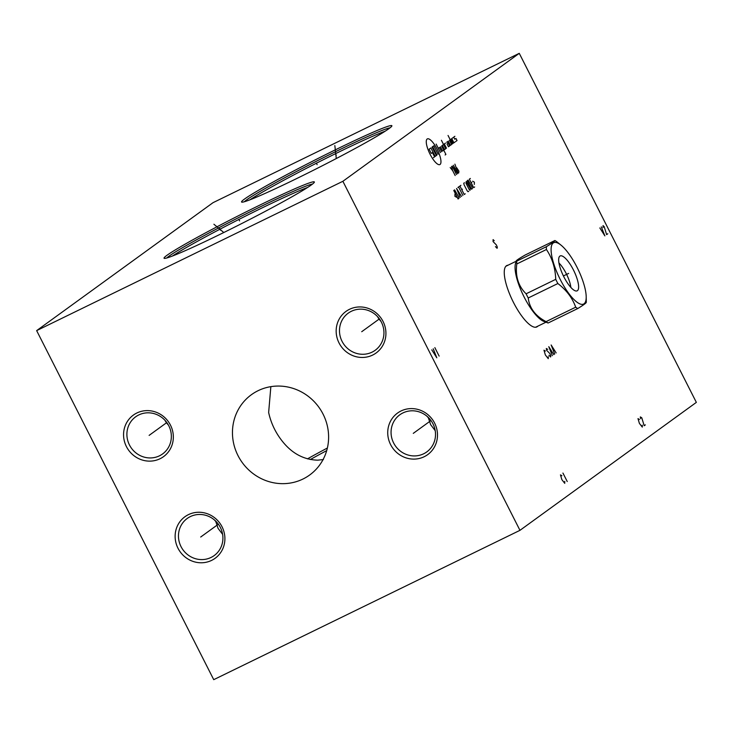 <?xml version="1.0" encoding="UTF-8"?>
<svg xmlns="http://www.w3.org/2000/svg" width="733" height="733" viewBox="0 0 733 733"><rect width="100%" height="100%" fill="white"/><g stroke="black" fill="none" stroke-linecap="round" stroke-linejoin="round"><path stroke-width="1.1" d="M519.963 530.335L696.35 402.38L519.266 53.335L213.037 202.665L36.65 330.62L213.734 679.665L519.963 530.335L342.879 181.289L36.65 330.62M519.266 53.335L342.879 181.289M379.062 129.677A84.286 4.233 153.1 0 1 391.88 125.966A84.286 4.233 153.1 0 1 337.794 157.751A84.286 4.233 153.1 0 1 254.378 198.038A84.286 4.233 153.1 0 1 241.743 202.134A84.286 4.233 153.1 0 1 292.036 171.861A84.286 4.233 153.1 0 1 379.062 129.677M301.547 185.916A84.286 4.233 153.1 0 1 314.365 182.196A84.286 4.233 153.1 0 1 260.279 213.981A84.286 4.233 153.1 0 1 176.855 254.269A84.286 4.233 153.1 0 1 164.229 258.364A84.286 4.233 153.1 0 1 214.522 228.091A84.286 4.233 153.1 0 1 301.547 185.916M537.784 326.194A34.167 10.244 -116 0 1 537.271 326.661A34.167 10.244 -116 0 1 536.803 326.936A34.167 10.244 -116 0 1 513.018 301.52A34.167 10.244 -116 0 1 506.393 265.795A34.167 10.244 -116 0 1 506.851 265.52A34.167 10.244 -116 0 1 508.042 265.199M170.468 425.131A25.673 24.455 54 0 1 160.051 458.739A25.673 24.455 54 0 1 126.433 446.608A25.673 24.455 54 0 1 136.851 413A25.673 24.455 54 0 1 170.468 425.131M222.035 526.78A25.673 24.455 54 0 1 211.617 560.388A25.673 24.455 54 0 1 178 548.247A25.673 24.455 54 0 1 188.418 514.648A25.673 24.455 54 0 1 222.035 526.78M434.623 423.115A25.673 24.455 54 0 1 424.215 456.714A25.673 24.455 54 0 1 390.597 444.583A25.673 24.455 54 0 1 401.006 410.984A25.673 24.455 54 0 1 434.623 423.115M383.057 321.466A25.673 24.455 54 0 1 372.639 355.074A25.673 24.455 54 0 1 339.031 342.934A25.673 24.455 54 0 1 349.439 309.335A25.673 24.455 54 0 1 383.057 321.466M258.117 390.68A49.606 47.251 54 0 1 321.063 410.535A49.606 47.251 54 0 1 309.656 475.011A49.606 47.251 54 0 1 302.94 479.043A49.606 47.251 54 0 1 240.003 459.188A49.606 47.251 54 0 1 251.401 394.711A49.606 47.251 54 0 1 258.117 390.68M159.492 455.807A22.934 21.853 54 0 1 129.457 444.968A22.934 21.853 54 0 1 135.66 416.811A22.934 21.853 54 0 1 138.757 414.951A22.934 21.853 54 0 1 168.792 425.791A22.934 21.853 54 0 1 162.589 453.947A22.934 21.853 54 0 1 159.492 455.807M168.425 425.094A22.934 21.853 54 0 1 164.898 420.229M211.058 557.456A22.934 21.853 54 0 1 181.024 546.616A22.934 21.853 54 0 1 187.227 518.46A22.934 21.853 54 0 1 190.333 516.6A22.934 21.853 54 0 1 220.358 527.439A22.934 21.853 54 0 1 214.164 555.596A22.934 21.853 54 0 1 211.058 557.456M222.621 534.33L218.067 528.356L215.74 521.429L214.329 519.862M215.676 521.071L216.776 522.427A22.934 21.853 54 0 1 216.464 521.878M216.547 521.969L216.776 522.427M423.647 453.791A22.934 21.853 54 0 1 393.621 442.952A22.934 21.853 54 0 1 399.815 414.796A22.934 21.853 54 0 1 402.921 412.936A22.934 21.853 54 0 1 432.956 423.775A22.934 21.853 54 0 1 426.753 451.931A22.934 21.853 54 0 1 423.647 453.791M435.21 430.656L430.656 424.691L428.338 417.764L426.927 416.197M428.264 417.407L429.373 418.763A22.934 21.853 54 0 1 429.052 418.213M429.144 418.305L429.373 418.763M372.08 352.142A22.934 21.853 54 0 1 342.045 341.303A22.934 21.853 54 0 1 348.248 313.147A22.934 21.853 54 0 1 351.354 311.287A22.934 21.853 54 0 1 381.38 322.126A22.934 21.853 54 0 1 375.186 350.282A22.934 21.853 54 0 1 372.08 352.142M381.013 321.43A22.934 21.853 54 0 1 377.486 316.564M323.445 459.545L317.719 460.168C304.186 459.793 292.641 453.8 283.085 442.182C275.865 433.386 271.054 423.491 268.644 412.496L270.853 386.648M546.058 321.631A38.812 11.636 -116 0 0 548.119 322.996L543.758 321.366A33.929 10.17 -116 0 1 524.159 297.076A33.929 10.17 64 0 1 515.519 263.468L516.261 260.921L516.747 261.14A38.812 11.636 64 0 0 516.802 263.962C515.207 276.194 518.313 286.145 526.102 293.796A38.812 11.636 64 0 0 527.146 295.903A38.812 11.636 -116 0 0 528.227 297.983C529.483 308.153 535.42 316.033 546.058 321.631L575.689 307.182A38.812 11.636 64 0 0 577.751 308.547C583.285 305.175 586.125 303.114 586.29 302.363A38.812 11.636 64 0 0 586.29 301.006L586.198 296.682A34.13 10.235 64 0 0 577.045 267.307A34.13 10.235 64 0 0 561.111 245.225A34.13 10.235 64 0 0 551.097 249.083A34.13 10.235 64 0 0 560.25 279.493A34.13 10.235 64 0 0 586.198 296.682M561.111 245.225L556.97 241.872A38.812 11.636 64 0 0 554.908 240.506L525.277 254.956C517.736 259.308 514.896 261.369 516.747 261.14L546.378 246.691A38.812 11.636 64 0 0 546.433 249.513C552.224 258.153 555.321 268.095 555.733 279.346A38.812 11.636 64 0 0 556.778 281.454A38.812 11.636 64 0 0 557.859 283.534C566.49 290.103 572.436 297.992 575.689 307.182M548.119 322.996L577.751 308.547M528.227 297.983L557.859 283.534M526.102 293.796L555.733 279.346M554.908 240.506C554.753 241.258 551.903 243.319 546.378 246.691M563.869 276.863A19.406 5.818 64 0 0 576.789 290.964A19.406 5.818 64 0 0 573.426 269.936A19.406 5.818 64 0 0 559.81 256.165A19.406 5.818 64 0 0 563.869 276.863M570.86 287.418A17.72 5.314 64 0 0 566.206 273.556A17.72 5.314 64 0 0 558.958 263.019M516.802 263.962L546.433 249.513M431.764 349.861L436.804 357.805L433.23 348.798M434.843 347.625L439.149 356.11M599.832 227.936L604.872 235.889L601.298 226.873M607.794 233.763L606.631 234.615L604.212 226.699L603.057 225.599L603.039 227.551M561.899 475.744L560.452 474.865L561.863 479.639L564.749 483.34L564.767 481.398M562.935 473.06L567.241 481.535M639.433 419.496L637.985 418.616L639.405 423.39L642.291 427.101L642.3 425.149M645.37 424.865L644.197 425.717L641.778 417.792L640.33 416.912L640.605 418.644M430.097 154.278A14.284 4.288 64 0 0 440.066 164.458A14.284 4.288 64 0 0 437.134 149.184A14.284 4.288 64 0 0 427.156 139.004A14.284 4.288 64 0 0 430.097 154.278M445.508 143.1L444.335 143.952L446.489 148.194M443.557 144.52L442.384 145.372L444.537 149.614L445.71 148.762L441.403 140.278M445.123 154.984L445.902 154.416L441.605 145.94M440.432 146.783L442.585 151.025L443.749 150.183M441.623 151.722L439.47 147.48L438.297 148.332M440.451 152.574L436.153 144.089M448.175 143.1L447.011 143.952L448.44 146.774L449.613 145.931L447.46 141.689L446.681 142.257M448.239 141.121L450.392 145.363L451.565 144.511L449.411 140.269M452.343 143.943L448.046 135.458M453.131 143.375L450.978 139.133M452.93 137.722L451.757 138.574L453.91 142.807L455.083 141.964M454.881 136.301L453.709 137.153L454.79 139.27L455.963 138.427L457.035 140.544L455.862 141.396M432.049 147.067L436.355 155.552L435.182 156.395L430.876 147.919M436.941 155.121L432.635 146.637L433.808 145.794L438.105 154.269M430.289 148.341L429.117 149.193L431.27 153.435L432.443 152.583L434.596 156.825L433.423 157.677M455.175 175.544L452.71 170.697L450.199 167.545M452.71 170.697L451.537 166.574M453.379 165.246L457.685 173.721L452.206 166.089L456.512 174.573M454.891 164.146L457.74 172.026L458.693 172.997L458.913 171.174L456.732 167.784L456.008 168.315M454.973 194.034L454.9 196.297L456.613 197.269M458.079 198.964L458.922 198.359L458.638 196.902L454.616 189.874L453.782 190.479L458.079 198.964M461.543 196.453L456.567 188.454L460.205 197.424M459.197 194.841L460.095 194.19M462.88 195.482L458.583 186.997M457.905 187.483L459.252 186.512M460.92 185.302L459.921 186.026L464.218 194.511L465.226 193.787M462.431 189.178L461.763 189.664M464.438 182.746L463.769 183.232L464.053 184.689L467.123 190.745L468.075 191.716L468.744 191.231M469.074 189.334L470.027 190.305L470.247 188.482L466.225 181.454L466.005 183.277L469.074 189.334M471.53 189.206L472.373 188.601L472.089 187.144L468.066 180.116L467.233 180.73L471.53 189.206M470.357 178.458L469.349 179.191L473.655 187.666L474.654 186.942M471.86 182.334L471.191 182.819M474.306 184.432L474.379 182.169L472.666 181.207M494.244 240.717L493.089 239.618L493.071 241.569L496.397 244.959L497.322 247.186L497.093 248.313L495.435 246.618M545.407 351.07L543.959 350.191L545.37 354.964L548.257 358.666L548.275 356.724M547.753 349.366L546.296 348.487L546.58 350.218L549.897 353.608L550.831 355.835L550.602 356.971L548.944 355.276M553.827 354.635L548.788 346.682L552.361 355.697M551.216 352.655L552.096 352.014M556.164 352.93L551.134 344.977L554.707 353.993M553.562 350.951L554.441 350.319M149.12 435.384L166.812 422.547M200.695 537.023L218.379 524.196M413.284 433.359L430.967 420.531M361.717 331.71L379.401 318.882M317.123 164.65L316.317 163.065L317.123 164.65M336.245 155.332L335.439 153.738M334.844 145.601L336.282 158.539M239.599 220.89L238.793 219.295L239.599 220.89M220.477 230.208L219.671 228.623M213.908 224.234L223.785 232.526M568.652 273.4L563.42 275.947M326.698 450.612A71.303 3.573 -26.9 0 0 310.343 459.527M307.466 458.867A72.1 3.619 153.1 0 1 327.376 448.028M385.191 131.189A81.904 4.114 153.1 0 0 378.833 133.672A81.904 4.114 -26.9 0 0 309.812 166.583A81.904 4.114 -26.9 0 0 249.916 199.816M244.327 201.749A82.627 4.141 -26.9 0 1 300.347 169.479A82.627 4.141 -26.9 0 1 378.585 131.83A82.627 4.141 153.1 0 1 390.048 127.826M307.668 187.419A81.904 4.114 153.1 0 0 301.318 189.911A81.904 4.114 -26.9 0 0 232.297 222.814A81.904 4.114 -26.9 0 0 172.392 256.055M166.812 257.979A82.627 4.141 -26.9 0 1 222.832 225.709A82.627 4.141 -26.9 0 1 301.061 188.069A82.627 4.141 153.1 0 1 312.524 184.056M535.612 327.248L545.911 322.227M505.871 266.262L516.169 261.241"/></g></svg>
